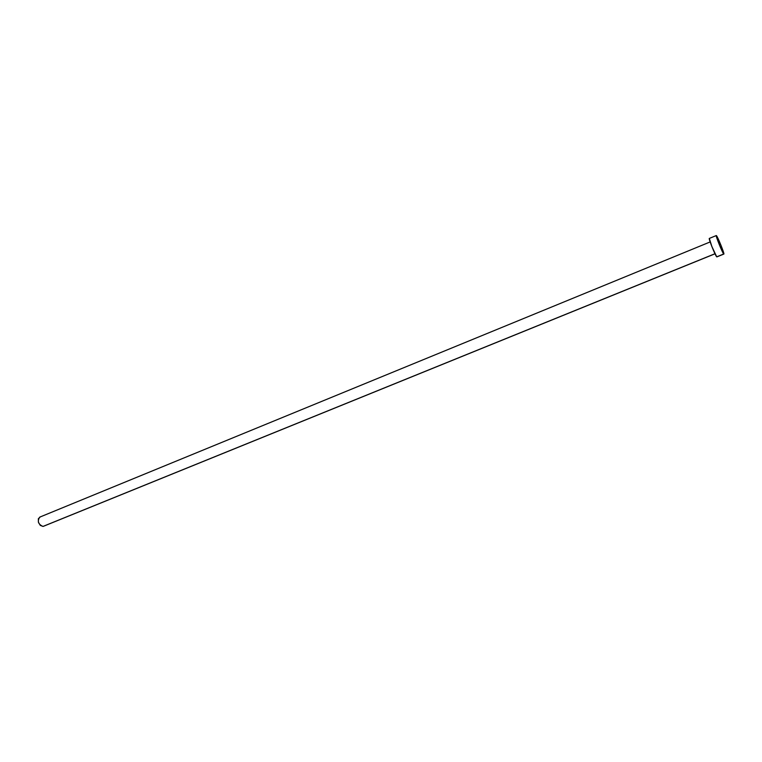 <?xml version="1.0" encoding="UTF-8"?>
<svg xmlns="http://www.w3.org/2000/svg" width="762" height="762" viewBox="0 0 762 762"><rect width="100%" height="100%" fill="white"/><g stroke="black" fill="none" stroke-linecap="round" stroke-linejoin="round"><path stroke-width="1.14" d="M714.975 253.736L42.986 526.428L714.975 253.736M723.719 254.003L716.718 256.832L723.719 254.003C722.528 253.175 715.356 235.344 716.299 235.553L716.442 235.639C717.709 236.668 724.757 254.222 723.852 254.07L719.614 245.44L716.442 235.639L721.262 245.983L723.719 254.003M716.29 235.553L709.327 238.42C708.327 238.239 715.47 256.032 716.718 256.832L711.851 246.488L709.308 238.439M710.165 241.935L39.71 517.141C37.148 521.246 38.243 524.342 42.986 526.428L40.319 525.389L38.386 522.189L38.348 518.712L40.196 517.007M715.004 253.803L43.444 526.294M723.852 254.07L716.861 256.889"/></g></svg>
